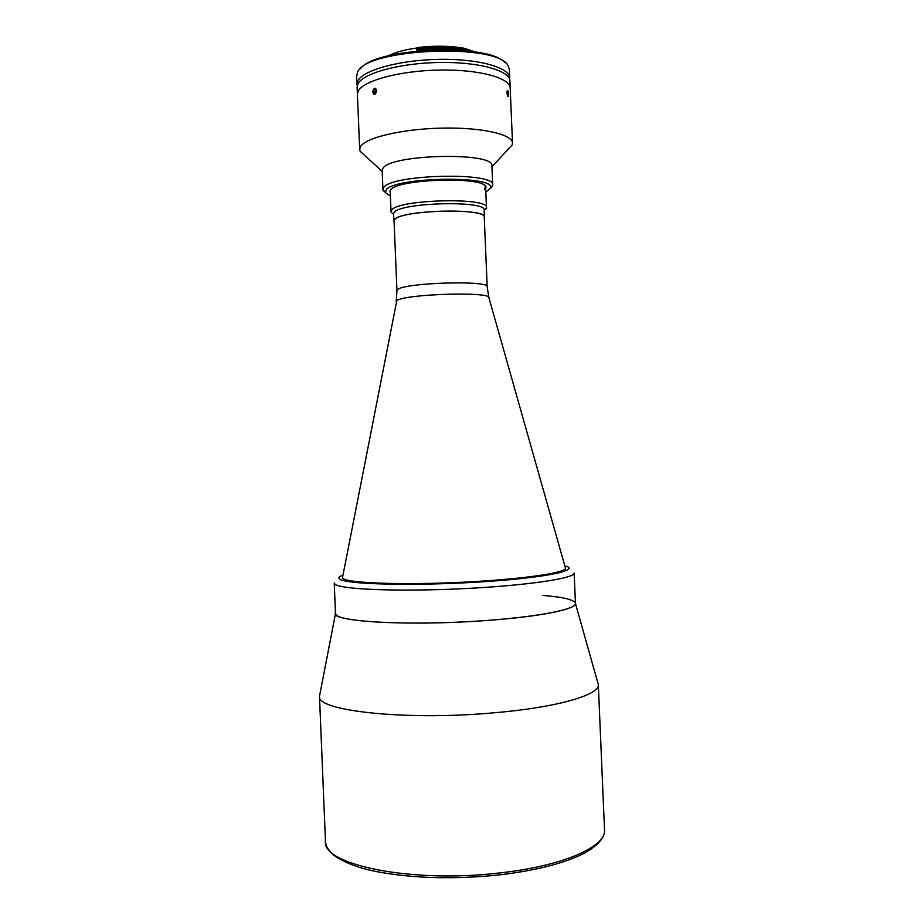 <?xml version="1.0" encoding="UTF-8"?>
<svg xmlns="http://www.w3.org/2000/svg" width="924" height="924" viewBox="0 0 924 924"><rect width="100%" height="100%" fill="white"/><g stroke="black" fill="none" stroke-linecap="round" stroke-linejoin="round"><path stroke-width="1.39" d="M507.484 94.213L508.396 94.098L508.061 91.996L507.38 92.077M508.396 94.098L508.165 95.576L507.599 94.953L507.495 91.372L508.061 91.996M507.091 91.257C507.172 95.426 507.657 96.893 508.57 95.68C508.489 91.534 508.004 90.055 507.091 91.257M335.678 612.693C327.904 621.24 405.012 626.356 483.067 620.743C541.187 616.851 579.937 608.581 575.202 602.656C572.741 599.387 561.965 596.973 542.885 595.426M335.504 613.559L319.485 696.257C315.731 710.579 403.961 720.766 491.776 712.993C556.317 707.749 600.161 694.906 598.325 684.569L575.444 603.499M393.485 214.287L391.129 212.127L391.672 210.071C397.886 199.341 489.327 197.066 486.474 207.623L484.257 210.487M484.292 218.145L484.188 210.141C486.867 200.219 400.161 202.368 394.144 212.462L393.52 213.941L394.098 221.922M484.488 217.302C487.179 207.657 400.473 209.852 394.444 219.658L393.82 221.102M565.476 568.433C566.62 573.134 521.021 579.764 461.885 582.57C402.772 585.435 349.434 583.483 343.416 578.955L342.504 577.777L343.405 578.667C349.411 583.183 402.76 585.111 461.873 582.259C521.009 579.452 566.608 572.822 565.465 568.133L565.476 568.433M336.405 615.095L335.504 613.501L334.245 583.079L335.146 584.338C341.175 589.443 398.417 591.787 462.347 588.703C526.299 585.666 575.444 578.285 574.151 573.019L575.444 603.453C576.795 610.036 527.708 618.757 463.733 621.875C399.803 625.074 342.504 621.529 336.405 615.095M342.619 576.969L396.777 300.739C403.06 294.017 491.995 291.268 488.946 297.851L565.465 568.133M396.962 290.656L397.597 289.628C403.73 282.652 489.974 280.053 487.191 286.867L484.257 217.313C486.925 207.715 400.693 209.91 394.687 219.658L394.063 221.09L396.962 290.656L396.188 301.397M466.805 49.238L476.137 52.137M417.752 49.838L416.886 50.242C432.467 48.279 447.124 48.302 460.868 50.312M388.334 55.81C395.045 52.322 404.539 49.723 416.793 48.013L417.556 47.771M466.354 48.753L466.285 48.672C451.778 45.83 435.562 45.461 417.636 47.54L417.336 48.418C435.689 46.292 452.286 46.674 467.117 49.573L466.354 48.753M360.383 68.815C374.659 47.574 489.073 42.781 505.07 62.751M509.759 78.043L509.401 69.681L508.246 66.135C499.237 42.573 364.506 48.221 357.507 72.453L356.641 76.091L356.987 84.442L357.727 81.15C362.416 70.363 398.856 60.072 438.519 59.379C478.216 58.559 509.817 67.452 509.759 78.043L509.644 79.522M357.23 85.909L356.987 84.442M417.694 49.734L417.382 49.411C435.735 47.286 452.321 47.667 467.151 50.554L466.493 50.832M467.151 50.554L467.117 49.573M417.382 49.411L417.336 48.418M507.865 149.584L512.173 144.929L512.508 143.047L510.187 88.138C510.256 77.835 478.667 69.219 438.969 70.051C399.307 70.778 362.855 80.827 358.142 91.337C362.855 80.827 399.307 70.778 438.969 70.051C478.667 69.219 510.256 77.835 510.187 88.138L509.886 80.977C509.944 70.478 478.343 61.665 438.657 62.486C398.983 63.19 362.543 73.412 357.842 84.119L357.114 87.387L359.69 149.457L360.187 151.305L364.864 155.578M358.142 91.337L357.415 94.537L358.142 91.337M491.141 187.815L492.711 184.996L491.903 165.916C495.218 151.732 389.466 154.112 382.813 168.491L382.143 170.513L382.929 189.593L385.701 192.897M512.508 143.047C512.647 134.28 481.104 127.154 441.406 128.124C401.732 128.99 365.223 137.757 360.441 146.72L359.69 149.457M492.711 184.996C496.061 171.737 390.298 174.255 383.622 187.699L382.929 189.593M485.828 192.134L490.321 188.277C498.094 175.179 393.104 176.865 386.093 190.101L385.597 192.666L390.39 196.131M485.701 189.154L485.966 187.064C484.811 176.091 396.2 178.863 390.367 190.113L390.263 193.151M484.315 189.697L485.47 186.613L484.765 185.597M390.898 189.535L389.824 191.095M372.765 91.511C374.047 87.491 375.34 87.191 376.646 90.598C375.456 95.045 374.162 95.53 372.765 92.053M508.5 96.004C507.9 97.124 507.392 96.027 506.964 92.723C507.068 90.067 507.495 89.697 508.223 91.591M373.954 89.64L375.306 89.235L375.999 90.91L375.352 92.989L374.001 93.393L373.308 91.719L373.954 89.64L375.606 89.963M375.606 92.169L373.308 91.719M372.996 90.286C372.926 94.722 374.024 95.415 376.311 92.354C376.38 87.907 375.271 87.214 372.996 90.286M604.515 829.752C605.428 834.245 601.443 844.571 581.797 854.457C561.873 863.975 534.026 870.835 498.244 875.028C453.153 879.509 412.716 878.389 376.911 871.679C358.755 868.19 344.34 862.681 333.679 855.174C326.611 848.313 326.01 845.622 325.467 841.452C322.072 864.575 410.73 883.39 498.51 873.064C563.039 866.238 606.629 846.569 604.515 829.752L598.325 684.569M564.772 565.788C582.351 570.085 545.056 577.997 478.967 582.028C412.959 586.116 346.026 584.372 339.789 579.175C337.93 577.893 339.004 576.53 342.989 575.086M416.886 50.242L416.793 48.013M325.467 841.452L319.485 696.257M390.147 190.413L391.037 211.631M393.543 214.333L391.129 212.127M484.211 210.533L486.428 208.131M485.62 187.306L486.474 207.623M487.191 286.867L488.854 297.516M382.178 171.356L360.187 151.305M385.597 192.666L383.113 190.413M490.321 188.277L492.596 185.816M491.938 166.759L512.173 144.929"/></g></svg>
